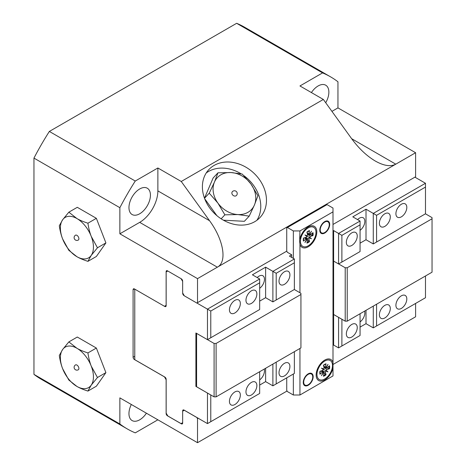 <?xml version="1.0" encoding="UTF-8"?>
<svg xmlns="http://www.w3.org/2000/svg" width="466" height="466" viewBox="0 0 466 466"><rect width="100%" height="100%" fill="white"/><g stroke="black" fill="none" stroke-linecap="round" stroke-linejoin="round"><path stroke-width="0.7" d="M232.808 191.305A2.802 2.254 43 0 0 232.383 191.643A2.802 2.254 43 0 0 233.291 195.528A2.802 2.254 43 0 0 236.478 195.47A2.802 2.802 0 0 0 236.344 191.509A2.802 2.802 0 0 0 232.383 191.643M224.874 214.832L217.907 203.094L209.246 193.174L214.447 182.084L217.954 172.804L230.973 172.542L242.291 174.098L250.953 184.018L257.919 195.755L254.413 205.028A23.364 18.786 -137 0 1 237.887 214.57L224.874 214.832L221.158 218.816M249.211 216.119L237.887 214.57A23.364 18.786 -137 0 1 217.907 203.094A23.364 18.786 -137 0 1 214.447 182.084A23.364 18.786 -137 0 1 230.973 172.542A23.364 18.786 -137 0 1 250.953 184.018A23.364 18.786 -137 0 1 254.413 205.028L249.211 216.119L244.37 221.309L223.441 220.197M214.127 165.424A35.049 28.181 43 0 0 208.803 169.647A35.049 28.181 43 0 0 212.263 211.139A35.049 28.181 43 0 0 254.733 221.694A35.049 28.181 43 0 0 260.057 217.465A35.049 28.181 43 0 0 256.597 175.973A35.049 28.181 43 0 0 214.127 165.424M256.929 220.249A35.049 28.181 43 0 0 243.858 175.653M241.178 173.859A35.049 28.181 43 0 0 208.442 171.517A35.049 28.181 43 0 0 206.246 172.956M78.317 369.771A2.802 1.619 -120 0 0 78.894 368.49A2.802 1.619 -120 0 0 77.671 365.67A2.802 1.619 -120 0 0 75.509 364.919A2.802 2.802 0 0 0 74.484 368.746A2.802 2.802 0 0 0 78.317 369.771M75.509 235.19A2.802 1.619 60 0 1 77.671 235.942A2.802 1.619 60 0 1 78.894 238.761A2.802 1.619 60 0 1 78.317 240.048A2.802 2.802 0 0 1 74.484 239.017A2.802 2.802 0 0 1 75.509 235.19M325.717 102.747A15.186 8.767 120 0 0 325.722 85.202A15.186 8.767 120 0 0 318.127 85.954A15.186 8.767 120 0 0 311.405 92.565M139.695 188.969A15.186 8.767 120 0 0 129.775 202.355A15.186 8.767 120 0 0 132.099 214.523A15.186 8.767 120 0 0 139.695 213.772A15.186 8.767 120 0 0 149.615 200.386A15.186 8.767 120 0 0 147.291 188.217A15.186 8.767 120 0 0 139.695 188.969M131.319 404.482A15.186 8.767 120 0 0 132.099 420.559A15.186 8.767 120 0 0 139.695 419.808A15.186 8.767 120 0 0 146.417 413.196M204.696 198.761L216.882 215.653M217.954 172.804L213.119 177.995L204.481 198.19M119.867 233.804L139.695 222.358A25.7 14.836 120 0 0 157.869 190.879L157.869 167.987L135.262 181.035A203.275 117.362 120 0 0 119.867 207.696L119.867 233.804L197.52 278.633L197.52 302.673L196.862 303.051L184.303 295.805L182.649 292.939L182.649 281.115A1.87 1.078 -120 0 0 181.326 278.825L167.451 270.81A1.87 1.078 -120 0 0 166.519 270.717A1.87 1.078 -120 0 0 166.129 271.573L166.129 305.341L164.481 306.296L134.412 288.937A1.87 1.078 -120 0 0 133.474 288.844A1.87 1.078 -120 0 0 133.09 289.701L133.09 357.236A1.87 1.078 -120 0 0 134.412 359.525L164.481 376.883L166.129 379.743L166.129 413.517A1.87 1.078 -120 0 0 167.451 415.806L181.326 423.815A1.87 1.078 -120 0 0 182.264 423.909A1.87 1.078 -120 0 0 182.649 423.052L182.649 411.222L184.303 410.266L196.862 417.519L197.52 418.66L197.52 442.7L119.867 397.871L119.867 423.973L33.96 374.373A203.275 117.362 120 0 0 41.363 379.324L127.276 428.924A203.275 117.362 120 0 0 135.262 432.862L157.869 419.808L181.251 433.31M62.607 368.623A23.364 13.491 -120 0 0 76.913 386.425A23.364 13.491 -120 0 0 91.219 385.143A23.364 13.491 -120 0 0 91.219 366.066A23.364 13.491 -120 0 0 76.913 348.265A23.364 13.491 -120 0 0 62.607 349.547A23.364 13.491 -120 0 0 62.607 368.623C61.163 364.995 60.062 360.614 59.31 355.476L62.607 349.547L68.852 341.91L77.286 337.035L96.363 348.05L105.904 372.637L96.363 386.203L87.928 391.079C83.385 389.623 79.715 388.073 76.913 386.425L68.852 380.064L62.607 368.623M68.852 341.91L76.913 348.265C79.715 349.919 83.385 351.469 87.928 352.925C88.68 358.057 89.781 362.437 91.219 366.066L97.464 377.507L105.904 372.637M97.464 377.507L91.219 385.143L87.928 391.079M87.928 352.925L96.363 348.05M87.928 223.197C83.385 221.74 79.715 220.191 76.913 218.542A23.364 13.491 -120 0 0 62.607 219.818L59.31 225.754C60.062 230.886 61.163 235.266 62.607 238.895A23.364 13.491 -120 0 0 76.913 256.696A23.364 13.491 -120 0 0 91.219 255.415A23.364 13.491 -120 0 0 91.219 236.338C89.781 232.709 88.68 228.328 87.928 223.197L96.363 218.327L77.286 207.312L68.852 212.181L62.607 219.818A23.364 13.491 -120 0 0 62.607 238.895L68.852 250.335L76.913 256.696C79.715 258.345 83.385 259.894 87.928 261.35L96.363 256.481L105.904 242.908L96.363 218.327M68.852 212.181L76.913 218.542A23.364 13.491 60 0 1 91.219 236.338L97.464 247.778L105.904 242.908M87.928 261.35L91.219 255.415L97.464 247.778M119.867 207.696L33.96 158.096L33.96 374.373M197.52 278.633L217.348 267.187A25.7 14.836 120 0 0 217.395 267.158L395.733 164.195A25.7 14.836 120 0 0 395.78 164.172L415.602 152.726L415.602 176.76L332.998 224.455M299.953 238.901A12.151 7.013 -60 0 1 308.212 226.936A12.151 7.013 -60 0 1 316.804 231.893A12.151 7.013 -60 0 1 308.212 246.776A12.151 7.013 -60 0 1 299.953 244.347L299.621 241.621L299.953 230.938L293.347 230.938L287.4 227.507L286.736 227.886L286.736 251.162L197.52 302.673M119.867 423.973A203.275 117.362 120 0 0 127.276 428.924M135.262 181.035L49.349 131.435A203.275 117.362 120 0 0 33.96 158.096M331.932 111.368L337.955 107.891L337.955 81.789A203.275 117.362 120 0 0 330.545 76.838A203.275 117.362 120 0 0 322.559 72.9L236.646 23.3L49.349 131.435M330.545 76.838L244.638 27.238A203.275 117.362 120 0 0 236.646 23.3M197.52 418.66L198.213 418.258M287.068 391.003L217.395 431.225A25.7 14.836 120 0 0 217.348 431.254L197.52 442.7M415.602 303.436L415.602 316.793L395.78 328.239A25.7 14.836 120 0 0 395.733 328.262L332.998 364.482M337.955 107.891L415.602 152.726M157.869 167.987L181.251 181.484L323.334 99.45L351.649 138.693C358.849 148.514 366.742 155.964 375.328 161.055C383.833 165.832 390.63 166.88 395.733 164.195M322.559 72.9L299.953 85.954L323.334 99.45M217.395 267.158C227.344 261.915 223.616 239.804 209.566 220.727L181.251 181.484M209.246 193.174L204.51 198.254M324.738 379.936A12.151 7.013 -60 0 1 316.146 374.979A12.151 7.013 -60 0 1 324.738 360.096A12.151 7.013 -60 0 1 332.998 362.519L332.998 367.971A12.151 7.013 -60 0 1 324.738 379.936M299.953 230.938L332.998 211.861L332.998 362.519M293.347 374.023L293.347 395.005L299.953 395.005L299.953 348.457M299.953 292.753L299.953 244.347M299.953 395.005L332.998 375.928L332.998 367.971M324.738 233.041A7.007 4.048 -60 0 1 321.231 233.384A7.007 4.048 -60 0 1 321.231 225.294A7.007 4.048 -60 0 1 328.239 221.245A7.007 4.048 -60 0 1 329.316 226.86A7.007 4.048 -60 0 1 324.738 233.041M308.212 385.277A7.007 4.048 -60 0 1 304.712 385.627A7.007 4.048 -60 0 1 304.712 377.53A7.007 4.048 -60 0 1 311.719 373.482A7.007 4.048 -60 0 1 312.791 379.103A7.007 4.048 -60 0 1 308.212 385.277M293.347 230.938L293.347 258.374M287.4 227.507L327.05 204.615L332.998 208.046L332.998 211.861M286.736 251.162L287.4 252.31L291.693 254.785L291.693 257.418M286.736 377.839L286.736 390.426L287.4 391.574L293.347 395.005M401.36 204.254A7.712 4.45 120 0 0 396.327 211.046A7.712 4.45 120 0 0 397.504 217.226A7.712 4.45 120 0 0 401.36 216.841A7.712 4.45 120 0 0 406.399 210.05A7.712 4.45 120 0 0 405.216 203.869A7.712 4.45 120 0 0 401.36 204.254M384.84 213.789A7.712 4.45 120 0 0 379.802 220.587A7.712 4.45 120 0 0 380.984 226.761A7.712 4.45 120 0 0 384.84 226.383A7.712 4.45 120 0 0 389.879 219.585A7.712 4.45 120 0 0 388.696 213.411A7.712 4.45 120 0 0 384.84 213.789M360.061 230.344A7.712 4.45 120 0 0 364.552 223.552A7.712 4.45 120 0 0 363.253 217.797A7.712 4.45 120 0 0 359.397 218.181A7.712 4.45 120 0 0 357.568 219.603M351.795 232.866A7.712 4.45 120 0 0 346.762 239.664A7.712 4.45 120 0 0 347.945 245.844A7.712 4.45 120 0 0 351.795 245.46A7.712 4.45 120 0 0 356.834 238.668A7.712 4.45 120 0 0 355.651 232.487A7.712 4.45 120 0 0 351.795 232.866M401.36 295.823A7.712 4.45 120 0 0 396.327 302.62A7.712 4.45 120 0 0 397.504 308.795A7.712 4.45 120 0 0 401.36 308.416A7.712 4.45 120 0 0 406.399 301.618A7.712 4.45 120 0 0 405.216 295.444A7.712 4.45 120 0 0 401.36 295.823M384.84 305.364A7.712 4.45 120 0 0 379.802 312.156A7.712 4.45 120 0 0 380.984 318.336A7.712 4.45 120 0 0 384.84 317.952A7.712 4.45 120 0 0 389.879 311.16A7.712 4.45 120 0 0 388.696 304.98A7.712 4.45 120 0 0 384.84 305.364M351.795 324.441A7.712 4.45 120 0 0 346.762 331.233A7.712 4.45 120 0 0 347.945 337.413A7.712 4.45 120 0 0 351.795 337.029A7.712 4.45 120 0 0 356.834 330.237A7.712 4.45 120 0 0 355.651 324.056A7.712 4.45 120 0 0 351.795 324.441M360.061 321.913A7.712 4.45 120 0 0 364.593 311.137M332.998 314.841L333.627 314.48L345.207 321.167L347.222 321.167L432.04 272.196L432.04 217.616L425.452 213.812L373.278 243.934L373.278 213.411L425.481 183.266L414.909 177.162M332.998 314.882L333.627 314.521L338.613 317.363M345.207 321.167L345.207 267.752L338.613 263.942L360.061 251.564L338.578 263.966L333.627 261.1L332.998 261.467M425.481 275.983L425.481 297.733L373.278 327.872L366.008 323.678L360.061 327.109M360.061 313.758L360.061 335.503L338.578 347.904L333.627 345.044L332.998 345.405M376.58 325.967L376.58 304.216M341.887 345.999L341.916 319.268M338.578 347.904L338.578 317.381L341.887 319.286M376.58 242.023L376.58 215.315L366.008 209.211L366.008 239.734L373.278 243.934L425.481 213.789L425.481 183.266M376.58 215.315L425.481 187.082M360.061 251.564L360.061 221.041L338.578 233.443L341.887 235.347L360.061 224.857M341.887 262.055L341.887 235.347M338.578 263.966L338.578 233.443L333.627 230.577L332.998 230.944M366.008 209.211L352.791 216.841L360.061 221.041M333.627 314.48L333.627 230.577M333.627 345.044L333.627 314.521M366.008 239.734L360.061 243.17M373.278 327.872L373.278 306.127M366.008 323.678L366.008 310.321M345.207 267.752L347.222 267.752L347.222 321.167M347.222 267.752L432.04 218.781M234.893 404.523A7.712 4.45 120 0 0 239.932 397.731A7.712 4.45 120 0 0 238.749 391.551A7.712 4.45 120 0 0 234.893 391.935A7.712 4.45 120 0 0 229.855 398.727A7.712 4.45 120 0 0 231.037 404.907A7.712 4.45 120 0 0 234.893 404.523M251.413 394.987A7.712 4.45 120 0 0 256.451 388.19A7.712 4.45 120 0 0 255.269 382.015A7.712 4.45 120 0 0 251.413 382.394A7.712 4.45 120 0 0 246.38 389.192A7.712 4.45 120 0 0 247.557 395.366A7.712 4.45 120 0 0 251.413 394.987M259.673 379.872A7.712 4.45 120 0 0 264.21 369.095M284.458 375.911A7.712 4.45 120 0 0 289.497 369.113A7.712 4.45 120 0 0 288.314 362.938A7.712 4.45 120 0 0 284.458 363.317A7.712 4.45 120 0 0 279.419 370.115A7.712 4.45 120 0 0 280.602 376.289A7.712 4.45 120 0 0 284.458 375.911M234.893 312.954A7.712 4.45 120 0 0 239.932 306.156A7.712 4.45 120 0 0 238.749 299.982A7.712 4.45 120 0 0 234.893 300.36A7.712 4.45 120 0 0 229.855 307.158A7.712 4.45 120 0 0 231.037 313.333A7.712 4.45 120 0 0 234.893 312.954M251.413 303.413A7.712 4.45 120 0 0 256.451 296.621A7.712 4.45 120 0 0 255.269 290.44A7.712 4.45 120 0 0 251.413 290.825A7.712 4.45 120 0 0 246.38 297.617A7.712 4.45 120 0 0 247.557 303.797A7.712 4.45 120 0 0 251.413 303.413M284.458 284.336A7.712 4.45 120 0 0 289.497 277.544A7.712 4.45 120 0 0 288.314 271.363A7.712 4.45 120 0 0 284.458 271.748A7.712 4.45 120 0 0 279.419 278.54A7.712 4.45 120 0 0 280.602 284.72A7.712 4.45 120 0 0 284.458 284.336M259.673 288.297A7.712 4.45 120 0 0 264.17 281.505A7.712 4.45 120 0 0 262.871 275.75A7.712 4.45 120 0 0 259.014 276.134A7.712 4.45 120 0 0 257.185 277.555M196.594 385.999L195.901 386.401L195.901 332.986L207.469 339.662L210.772 337.757L210.772 311.043L196.891 303.034M210.772 311.043L259.673 282.81L259.673 278.994L252.403 274.8L265.626 267.169L276.198 273.274L276.198 299.982L272.89 301.886L294.337 289.508L300.931 293.312L300.931 347.892L216.108 396.863L214.092 396.863L195.901 386.401M207.498 393.059L196.594 386.763L196.594 333.382M167.783 271.002L166.164 271.934L166.164 305.76A1.87 1.078 60 0 1 165.78 306.558A1.87 1.078 60 0 1 164.842 306.471L164.51 306.279M259.673 278.994L207.469 309.139L207.469 339.662M276.198 273.274L294.372 262.783L294.372 258.968L272.89 271.363L272.89 301.886L265.626 297.692L259.673 301.123M294.372 258.968L289.415 256.102L291.693 254.785M184.268 295.747L184.006 295.59A1.87 1.078 60 0 1 182.684 293.306L182.684 293.003M259.673 282.81L259.673 309.517L210.772 337.757M294.372 262.783L294.372 289.491L276.198 299.982M259.673 309.517L207.498 339.644L214.092 343.448L216.108 343.448L300.931 294.477M207.469 423.6L207.469 393.077L210.772 394.987L210.772 421.695L207.469 423.6L184.006 410.057L182.684 410.82A1.87 1.078 60 0 1 183.074 409.964A1.87 1.078 60 0 1 184.006 410.057M259.673 371.711L259.673 393.461L210.772 421.695M276.198 362.175L276.198 383.92L272.89 385.831L265.626 381.631L259.673 385.067M294.372 351.684L294.372 373.429L276.198 383.92M134.773 289.147L134.773 359.694L164.842 377.052A1.87 1.078 60 0 1 166.164 379.289L166.164 413.115L167.818 415.975L181.035 423.606L182.649 422.668M182.684 411.204L182.684 410.82M181.064 278.674L182.649 281.412M265.626 368.28L265.626 381.631M272.89 364.08L272.89 385.831M265.626 267.169L265.626 297.692M216.108 396.863L216.108 343.448M214.092 396.863L214.092 343.448M325.851 371.122L326.252 370.423L328.006 371.903L325.851 371.122A0.816 0.472 120 0 0 325.431 372.159L322.111 370.61M328.006 371.903L322.781 368.886L323.218 369.608L321.464 368.128L323.62 368.909L321.464 368.128M323.416 365.501L326.025 363.777L325.431 367.068A0.816 0.472 120 0 0 325.612 367.61A0.816 0.472 120 0 0 325.851 367.622L328.006 364.348L326.252 367.855L325.938 367.488M323.148 372.322L323.62 372.41L321.464 375.683L323.218 372.177A0.816 0.472 120 0 0 323.095 371.979A0.816 0.472 120 0 0 322.53 372.095L320.853 371M323.62 368.909A0.816 0.472 120 0 0 324.039 367.872L323.445 365.268A6.973 4.025 120 0 1 326.025 363.777M326.252 370.423A0.816 0.472 120 0 1 326.94 369.55L329.491 368.763L326.864 367.994M320.13 373.715L319.979 374.25L322.53 372.095M324.051 372.87L326.025 374.763L325.431 372.159M326.025 374.763A6.973 4.025 120 0 1 323.445 376.254L324.039 372.963A0.816 0.472 120 0 0 323.911 372.45A0.816 0.472 120 0 0 323.62 372.41M319.979 374.25A6.973 4.025 120 0 1 319.979 371.268L322.53 370.482A0.816 0.472 120 0 0 323.218 369.608M329.491 368.763A6.973 4.025 120 0 0 329.491 365.781L326.94 367.936A0.816 0.472 120 0 1 326.427 368.082L323.823 366.928M324.738 378.98A10.98 6.338 -60 0 1 319.245 379.528A10.98 6.338 -60 0 1 317.562 370.726A10.98 6.338 -60 0 1 324.738 361.051A10.98 6.338 -60 0 1 330.225 360.503A10.98 6.338 -60 0 1 331.909 369.305A10.98 6.338 -60 0 1 324.738 378.98M309.331 237.963L309.733 237.264L311.486 238.743L309.331 237.963A0.816 0.472 120 0 0 308.911 239L305.591 237.45M311.486 238.743L306.261 235.726L306.698 236.443L304.945 234.963L307.1 235.744L304.945 234.963M306.89 232.342L309.506 230.618L308.911 233.903A0.816 0.472 120 0 0 309.092 234.45A0.816 0.472 120 0 0 309.331 234.462L311.486 231.188L309.733 234.695L309.418 234.322M306.628 239.163L307.1 239.25L304.945 242.518L306.698 239.017A0.816 0.472 120 0 0 306.57 238.813A0.816 0.472 120 0 0 306.011 238.936L304.333 237.841M307.1 235.744A0.816 0.472 120 0 0 307.519 234.713L306.925 232.109A6.973 4.025 120 0 1 309.506 230.618M309.733 237.264A0.816 0.472 120 0 1 310.42 236.384L312.971 235.598L310.344 234.835M303.605 240.549L303.459 241.091L306.011 238.936M307.531 239.71L309.506 241.604L308.911 239M309.506 241.604A6.973 4.025 120 0 1 306.925 243.095L307.519 239.804A0.816 0.472 120 0 0 307.385 239.285A0.816 0.472 120 0 0 307.1 239.25M303.459 241.091A6.973 4.025 120 0 1 303.459 238.109L306.011 237.322A0.816 0.472 120 0 0 306.698 236.443M312.971 235.598A6.973 4.025 120 0 0 312.971 232.616L310.42 234.777A0.816 0.472 120 0 1 309.907 234.922L307.304 233.769M308.212 245.821A10.98 6.338 -60 0 1 302.725 246.363A10.98 6.338 -60 0 1 301.042 237.567A10.98 6.338 -60 0 1 308.212 227.886A10.98 6.338 -60 0 1 313.705 227.344A10.98 6.338 -60 0 1 315.389 236.145A10.98 6.338 -60 0 1 308.212 245.821M308.212 374.344A6.384 3.687 -60 0 1 311.952 374.478A6.384 3.687 -60 0 1 311.405 381.398A6.384 3.687 -60 0 1 305.684 385.33A6.384 3.687 -60 0 1 303.896 380.518A6.384 3.687 -60 0 1 308.212 374.344M324.738 222.101A6.384 3.687 -60 0 1 328.472 222.235A6.384 3.687 -60 0 1 327.93 229.161A6.384 3.687 -60 0 1 322.204 233.093A6.384 3.687 -60 0 1 320.422 228.282A6.384 3.687 -60 0 1 324.738 222.101M182.649 423.052L181.326 423.815M351.649 138.693L395.78 164.172M139.695 222.358L217.348 267.187M157.869 190.879L209.566 220.727M134.773 359.315L134.412 359.525M134.773 356.263L133.09 357.236M134.412 288.937L133.09 289.701M167.451 270.81L166.129 271.573M166.164 305.708L164.842 306.471M328.868 366.305A6.349 3.67 -60 0 1 328.804 368.705M325.635 374.192A6.349 3.67 -60 0 1 323.59 375.45M325.431 367.068L323.649 366.16M326.94 369.55L323.94 367.447M312.348 233.146A6.349 3.67 -60 0 1 312.278 235.546M309.115 241.033A6.349 3.67 -60 0 1 307.071 242.291M308.911 233.903L307.129 233M310.42 236.384L307.42 234.281M320.159 373.784L320.165 371.128M323.911 372.45L321.61 370.767M323.095 371.979L321.488 370.808M325.612 367.61L323.794 366.806M330.225 360.503L329.363 360.008M319.245 379.528L318.377 379.027M303.634 240.625L303.646 237.963M307.385 239.285L305.084 237.608M306.57 238.813L304.968 237.643M309.092 234.45L307.275 233.647M313.705 227.344L312.837 226.843M302.725 246.363L301.857 245.867M311.952 374.478L310.805 373.179M305.684 385.33L303.989 384.986M328.472 222.235L327.33 220.942M322.204 233.093L320.509 232.75"/></g></svg>
